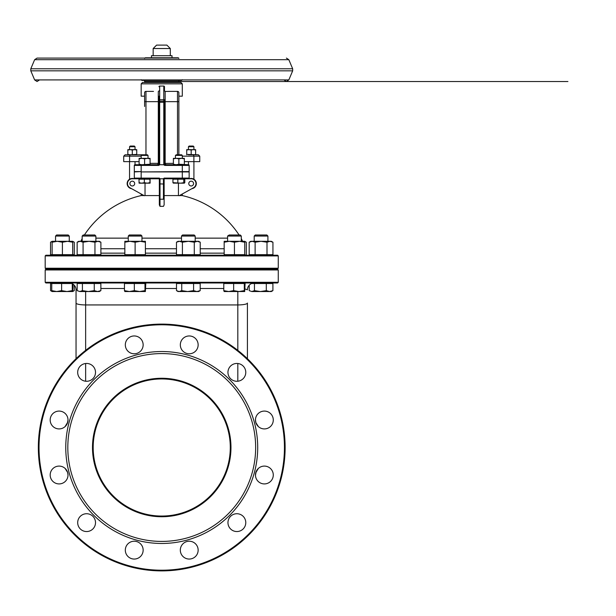 <?xml version="1.0" encoding="UTF-8"?>
<svg xmlns="http://www.w3.org/2000/svg" width="616" height="616" viewBox="0 0 616 616"><rect width="100%" height="100%" fill="white"/><g stroke="black" fill="none" stroke-linecap="round" stroke-linejoin="round"><path stroke-width="0.92" d="M227.589 238.146L195.203 238.146M181.489 238.146L141.973 238.146M128.267 238.146L95.88 238.146M164.133 197.328L164.133 204.874L163.463 206.36A86.702 85.293 0 0 0 160.006 206.36L160.021 199.238L160.006 206.36L159.336 204.874L159.336 197.328M239.077 234.989A92.546 92.546 0 0 0 182.298 195.58L179.433 195.58M163.987 178.779L164.133 178.093L163.987 178.779L191.176 178.779A4.797 4.797 0 0 1 193.501 187.772L179.179 195.719A91.761 91.761 0 0 0 178.44 195.58L164.133 195.58M159.336 195.58L145.03 195.58A91.761 91.761 0 0 0 144.29 195.719L129.961 187.772A4.797 4.797 0 0 1 132.286 178.779L139.108 178.779L139.108 179.194M144.036 195.58L141.164 195.58A92.546 92.546 0 0 0 84.392 234.989M166.874 45.107L156.595 45.107L153.161 48.533L170.301 48.533L166.874 45.107M153.161 48.533L153.161 55.725M193.231 146.046L189.12 146.046L188.434 146.731L193.917 146.731L193.231 146.046M188.434 146.731L188.434 149.642M134.35 146.046L130.23 146.046L129.545 146.731L135.035 146.731L134.35 146.046M129.545 146.731L129.545 149.642M145.314 91.545L144.906 91.876L145.314 91.545M153.492 91.376L145.969 91.376A1.371 1.371 0 0 0 144.598 92.746L144.598 106.46M178.155 91.545L178.563 91.876L178.155 91.545M178.871 154.785L178.871 92.746A1.371 1.371 0 0 0 177.5 91.376A1.371 1.371 0 0 1 178.871 92.746M164.503 90.999L165.157 91.476L164.472 90.798L165.157 91.476L169.97 91.376L165.157 91.476L165.157 101.655L164.472 101.655L164.472 163.356A1.371 1.371 0 0 0 165.843 164.726L165.157 163.356L165.157 101.655L178.871 101.655L178.871 96.173L178.871 101.655M169.97 91.376L177.5 91.376L177.5 154.785M186.717 154.785L186.717 154.385L198.375 154.785L188.434 154.785M193.424 154.785L193.878 156.156L199.746 156.156L198.375 154.785M141.796 154.785L141.164 155.417L148.025 155.417L147.393 154.785L130.045 154.785L129.591 156.156L141.164 156.156M130.045 154.785L125.094 154.785L127.835 154.785L127.835 154.385L130.061 154.785L136.744 154.385L136.744 154.785M123.724 156.156L123.724 161.638L129.591 161.638L129.591 156.156L123.724 156.156L125.094 154.785M141.164 83.838L182.298 83.838L180.927 82.467L142.535 82.467L141.164 83.838L141.164 96.173L144.598 96.173M141.164 164.726L134.996 164.726A0.685 0.685 0 0 0 134.311 165.411L134.311 171.579L141.164 171.579L141.164 164.726L157.657 164.726A1.371 1.348 90 0 0 159.005 163.425L158.304 163.356L157.619 164.726A1.371 1.371 0 0 0 158.99 163.356L158.99 101.655L158.304 101.655L158.304 91.476L158.982 90.883M157.657 164.726L158.743 165.411L159.405 164.949A2.641 0.685 -90 0 1 159.675 164.726L159.675 86.055L163.787 86.055L164.472 86.748L164.472 90.798L164.472 86.748L163.787 86.055A0.685 0.685 0 0 1 164.049 86.109M182.298 83.838L182.298 96.173L178.871 96.173M158.173 164.603L158.789 164.064M159.398 164.949L159.005 163.425M173.389 163.356L164.464 163.425A1.371 1.348 -90 0 0 165.812 164.726L164.726 165.411L182.298 165.411L182.298 164.726L165.812 164.726M164.464 163.425L164.064 164.949L164.726 165.411M189.151 178.093L182.298 178.093L182.298 178.779L188.465 178.779A0.685 0.685 0 0 0 189.151 178.093L189.151 171.926L141.164 171.926L189.151 171.579L189.151 165.411A0.685 0.685 0 0 0 188.465 164.726L182.298 164.726M173.389 164.726L173.389 164.233L176.13 164.726L178.871 164.233L188.434 164.726L188.434 161.638M164.472 90.798L164.472 86.748A0.685 0.685 0 0 0 163.787 86.055L163.787 164.726A2.641 0.685 -90 0 1 164.064 164.949M164.472 163.356L164.472 99.769L158.99 99.769L158.99 163.356M158.99 96.173L158.99 99.769M159.675 86.055A0.685 0.685 0 0 0 158.99 86.748M159.675 164.726L163.787 164.726M193.578 183.576A2.402 2.402 0 0 0 189.974 181.497A2.402 2.402 0 0 0 189.974 185.655A2.402 2.402 0 0 0 193.578 183.576M134.688 183.576A2.402 2.402 0 0 0 131.093 181.497A2.402 2.402 0 0 0 131.093 185.655A2.402 2.402 0 0 0 134.688 183.576M184.353 161.638L199.746 161.638L199.746 156.156M129.591 161.638L139.108 161.638M193.878 161.638L193.878 156.156L182.298 156.156M129.545 161.638L129.545 179.225M131.578 188.673A5.144 5.144 0 0 1 127.15 183.576A5.144 5.144 0 0 1 134.134 178.779M189.328 178.779A5.144 5.144 0 0 1 196.157 182.29A5.144 5.144 0 0 1 191.892 188.673M178.44 195.58L178.44 183.168M145.03 183.168L145.03 195.58M173.389 179.194L173.389 178.779L164.133 178.779L164.133 183.884L163.448 184.007L163.448 199.238A93.124 91.607 180 0 0 160.021 199.238L160.021 178.779L163.448 178.779L160.021 178.779L159.336 178.093L159.482 178.779L159.336 178.093L134.311 178.093A0.685 0.685 0 0 0 134.996 178.779L159.482 178.779M159.336 186.864L159.336 178.779L150.081 178.779L150.073 183.168L147.139 183.168L149.942 182.675L150.073 183.168L150.204 182.675M134.311 178.093A0.685 0.685 0 0 0 134.996 178.779A0.685 0.685 0 0 1 134.311 178.093L134.311 171.926L141.164 171.579M159.336 178.779L159.336 204.874M160.021 178.779L163.448 178.779L164.133 178.093L163.448 178.779L163.448 184.007L159.336 183.884M164.133 204.874L164.133 183.884M245.099 288.958L247.424 289.836A6.853 6.853 0 0 1 254.277 282.975M76.045 358.712L76.045 289.836A6.853 6.853 0 0 0 69.184 282.975M85.639 291.545L85.639 304.935A9.594 1.879 180 0 1 76.045 303.057L76.045 289.836L77.177 289.197M237.822 350.365L237.822 304.935A9.594 1.879 0 0 0 247.424 303.057L247.424 358.712M45.191 282.29L45.877 282.975L277.585 282.975L278.27 282.29L45.191 282.29L45.191 269.954L278.27 269.954L277.585 269.269L45.877 269.269L45.191 269.954M277.585 255.216L45.877 255.216L45.191 255.902L278.27 255.902L277.585 255.216M45.191 255.902L45.191 268.237L278.27 268.237L277.585 268.923L45.877 268.923L45.191 268.237M67.737 422.191L65.073 426.611L67.321 423.446L68.006 420.004A8.909 8.909 0 0 1 54.639 427.72A8.909 8.909 0 0 1 54.639 412.281A8.909 8.909 0 0 1 68.006 420.004L67.737 422.191M65.073 468.391L67.644 472.472L68.006 475.005A8.909 8.909 0 0 1 54.639 482.721A8.909 8.909 0 0 1 54.639 467.29A8.909 8.909 0 0 1 68.006 475.005L67.644 472.472L65.073 468.391M255.825 422.53L255.463 419.742L255.825 422.53L258.389 426.611L255.825 422.53M255.732 472.818L258.389 468.391L256.148 471.563L255.463 475.267L255.732 472.818M230.969 447.501A69.238 69.238 0 0 1 127.112 507.468A69.238 69.238 0 0 1 127.112 387.541A69.238 69.238 0 0 1 230.969 447.501M230.284 447.501A68.553 68.553 0 0 0 127.458 388.134A68.553 68.553 0 0 0 127.458 506.868A68.553 68.553 0 0 0 230.284 447.501M255.648 447.501A93.917 93.917 0 0 0 114.776 366.166A93.917 93.917 0 0 0 114.776 528.836A93.917 93.917 0 0 0 255.648 447.501M285.123 447.501A123.392 123.392 0 0 1 161.731 570.893A123.392 123.392 0 0 1 38.338 447.501A123.392 123.392 0 0 1 161.731 324.108A123.392 123.392 0 0 1 285.123 447.501M284.438 447.501A122.707 122.707 0 0 0 100.377 341.233A122.707 122.707 0 0 0 100.377 553.769A122.707 122.707 0 0 0 284.438 447.501M257.704 447.501A95.973 95.973 0 0 1 113.744 530.615A95.973 95.973 0 0 1 113.744 364.387A95.973 95.973 0 0 1 257.704 447.501M245.776 522.638A8.909 8.909 0 0 1 232.409 530.353A8.909 8.909 0 0 1 232.409 514.922A8.909 8.909 0 0 1 245.776 522.638M198.144 550.142A8.909 8.909 0 0 1 184.777 557.857A8.909 8.909 0 0 1 184.777 542.419A8.909 8.909 0 0 1 198.144 550.142M143.143 550.142A8.909 8.909 0 0 1 129.776 557.857A8.909 8.909 0 0 1 129.776 542.419A8.909 8.909 0 0 1 143.143 550.142M95.511 522.638A8.909 8.909 0 0 1 82.144 530.353A8.909 8.909 0 0 1 82.144 514.922A8.909 8.909 0 0 1 95.511 522.638M95.511 372.372A8.909 8.909 0 0 1 82.144 380.087A8.909 8.909 0 0 1 82.144 364.649A8.909 8.909 0 0 1 95.511 372.372M143.143 344.868A8.909 8.909 0 0 1 129.776 352.583A8.909 8.909 0 0 1 129.776 337.152A8.909 8.909 0 0 1 143.143 344.868M198.144 344.868A8.909 8.909 0 0 1 184.777 352.583A8.909 8.909 0 0 1 184.777 337.152A8.909 8.909 0 0 1 198.144 344.868M245.776 372.372A8.909 8.909 0 0 1 232.409 380.087A8.909 8.909 0 0 1 232.409 364.649A8.909 8.909 0 0 1 245.776 372.372M273.281 420.004A8.909 8.909 0 0 1 259.913 427.72A8.909 8.909 0 0 1 259.913 412.281A8.909 8.909 0 0 1 273.281 420.004M273.281 475.005A8.909 8.909 0 0 1 259.913 482.721A8.909 8.909 0 0 1 259.913 467.29A8.909 8.909 0 0 1 273.281 475.005M178.871 58.474L178.186 57.788L145.284 57.788L144.598 58.474M144.598 81.782L144.598 80.411L141.849 80.411L181.612 80.411L178.871 80.411L178.871 81.782L144.598 81.782L145.284 82.467M151.451 57.788L151.451 55.725L172.018 55.725L172.018 57.788M176.253 154.785L175.445 155.417L182.298 155.417L181.666 154.785L176.253 154.785M177.832 182.675L177.832 179.194L172.942 179.194L172.942 182.675L173.458 183.168L172.942 182.675L180.796 183.168L173.312 183.121M183.761 182.675L184.284 183.168L180.796 183.168L183.761 182.675L183.761 179.194L184.8 179.194L184.8 182.675L184.284 183.168L184.8 182.675M177.832 179.194L183.761 179.194M141.657 183.168L144.329 182.675L147.139 183.168L139.108 183.168L138.985 182.675L141.657 183.168M139.108 183.168L138.985 179.194L144.329 179.194L144.329 182.675M144.329 179.194L149.942 179.194L149.942 182.675M139.108 164.726L139.108 164.233L141.849 164.726L150.081 164.233L150.081 164.726M150.081 158.351L150.081 158.843L147.339 158.351L150.081 158.351M144.598 158.843L141.849 158.351L147.339 158.351L144.598 158.843L144.598 164.233M139.108 158.843L139.108 158.351L141.849 158.351L139.108 158.843L139.108 164.233M150.081 158.843L150.081 164.233M184.353 158.351L184.353 158.843L181.612 158.351L184.353 158.351M178.871 158.843L176.13 158.351L181.612 158.351L178.871 158.843L178.871 164.233M173.389 158.843L173.389 158.351L176.13 158.351L173.389 158.843L173.389 164.233M184.353 158.843L184.353 164.233M195.634 149.642L195.634 150.042L193.401 149.642L195.634 149.642M191.176 150.042L188.95 149.642L193.401 149.642L191.176 150.042L191.176 154.385M186.717 150.042L186.717 149.642L188.95 149.642L186.717 150.042L186.717 154.385M195.634 150.042L195.634 154.385M136.744 149.642L136.744 150.042L134.519 149.642L136.744 149.642M132.286 150.042L130.061 149.642L134.519 149.642L132.286 150.042L132.286 154.385M127.835 150.042L127.835 149.642L130.061 149.642L127.835 150.042L127.835 154.385M136.744 150.042L136.744 154.385M227.489 241.303L241.403 241.303M239.585 241.303L244.729 241.303L244.729 242.219L239.585 241.303L234.442 242.219L229.298 241.303L224.162 242.219L224.162 241.303L229.298 241.303M224.162 242.219L224.162 254.67L244.729 254.67L244.729 242.219M234.442 254.67L234.442 242.219M244.005 254.67L244.005 255.216M229.237 234.989L227.589 236.044L241.295 236.044L240.248 234.989L229.237 234.989M224.185 291.545L223.793 290.629L228.721 291.545L233.656 290.629L238.985 291.545L224.162 291.545M244.306 290.629L244.706 291.545L238.985 291.545L244.306 290.629L244.306 283.529L245.099 283.529L244.706 291.545M233.656 290.629L233.656 283.529L223.793 283.529L223.793 290.629M233.656 283.529L244.306 283.529M269.962 241.303L271.34 241.303L272.934 242.219L269.962 241.303L266.998 242.219L261.061 241.303L269.962 241.303M249.187 242.219L250.774 241.303L261.061 241.303L255.124 242.219L252.152 241.303L249.187 242.219L249.187 254.67L272.934 254.67L272.934 242.219M266.998 254.67L266.998 242.219M255.124 254.67L255.124 242.219M257.827 234.989L255.255 234.989L254.2 236.044L267.914 236.044L266.859 234.989L257.827 234.989M260.375 291.545L266.297 290.629L269.6 291.545L251.829 291.545L254.454 290.629L260.375 291.545M272.903 290.629L271.34 291.545L269.6 291.545L272.903 290.629L272.903 283.529L266.297 283.529L266.297 290.629M251.829 291.545L249.21 290.629L251.829 291.545M249.21 285.216L249.21 290.629M251.59 283.529L254.454 283.529L254.454 290.629M254.454 283.529L266.297 283.529M246.315 254.67L246.315 242.219L244.729 241.51M52.129 241.51L50.535 242.219L50.535 254.67L52.129 254.67L52.129 241.303L69.362 241.303M52.129 254.67L74.282 254.67L74.282 242.219L72.688 241.51M71.872 283.529L50.558 283.529L50.558 290.629L51.967 291.337M72.904 291.214L74.259 290.629L72.673 291.545L73.065 284.176M74.259 285.216L74.259 290.629M55.455 241.303L57.265 241.303L52.129 242.219M67.552 241.303L72.688 241.303L72.688 242.219L67.552 241.303L62.408 242.219L57.265 241.303M72.688 254.67L72.688 242.219M62.408 254.67L62.408 242.219M68.214 234.989L56.603 234.989L55.556 236.044L69.261 236.044L68.214 234.989M52.152 291.545L51.752 290.629L56.687 291.545L52.129 291.545L50.951 290.868M61.623 290.629L66.944 291.545L56.687 291.545L61.623 290.629L61.623 283.529M72.688 291.545L66.944 291.545L72.272 290.629L72.711 291.537M72.272 283.714L72.272 290.629M51.752 283.529L51.752 290.629M77.146 242.219L78.74 241.303L99.307 241.303L100.893 242.219L97.929 241.303L94.956 242.219L89.02 241.303L83.083 242.219L80.118 241.303L77.146 242.219L77.146 254.67L83.083 254.67L83.083 242.219M83.083 254.67L100.893 254.67L100.893 242.219M94.956 254.67L94.956 242.219M94.826 234.989L83.222 234.989L82.167 236.044L95.88 236.044L94.826 234.989M79.795 291.545L77.177 290.629L79.795 291.545L82.413 290.629L88.342 291.545L79.795 291.545M94.263 290.629L97.567 291.545L88.342 291.545L94.263 290.629L94.263 283.529L100.87 283.529L100.87 290.629L99.307 291.545L97.567 291.545L100.87 290.629M94.263 283.529L77.177 283.529L77.177 290.629M82.413 283.529L82.413 290.629M128.166 241.303L142.073 241.303M140.263 241.303L145.399 241.303L145.399 242.219L140.263 241.303L135.12 242.219L129.976 241.303L124.84 242.219L124.84 241.303L129.976 241.303M124.84 242.219L124.84 254.67L145.399 254.67L145.399 242.219M135.12 254.67L135.12 242.219M140.925 234.989L129.314 234.989L128.267 236.044L141.973 236.044L140.925 234.989M124.856 291.545L124.463 290.629L129.399 291.545L124.856 291.545M134.334 290.629L139.655 291.545L129.399 291.545L134.334 290.629L134.334 283.529L145.776 283.529L145.376 291.545L139.655 291.545L144.983 290.629L145.376 291.545M134.334 283.529L124.463 283.529L124.463 290.629M144.983 283.529L144.983 290.629M188.35 241.303L198.629 241.303L200.223 242.219L197.251 241.303L194.286 242.219L188.35 241.303L182.413 242.219L179.441 241.303L188.35 241.303M176.476 242.219L178.062 241.303L179.441 241.303L176.476 242.219L176.476 254.67L194.286 254.67L194.286 242.219M194.286 254.67L200.223 254.67L200.223 242.219M182.413 254.67L182.413 242.219M182.544 234.989L181.489 236.044L195.187 236.044L194.148 234.989L182.559 234.989M195.187 236.044L195.203 241.303M179.117 291.545L181.743 290.629L187.664 291.545L178.062 291.545L176.499 290.629L179.117 291.545M193.586 290.629L196.889 291.545L187.664 291.545L193.586 290.629L193.586 283.529L200.192 283.529L200.192 290.629L198.629 291.545L196.889 291.545L200.192 290.629M181.743 290.629L181.743 283.529L176.499 283.529L176.499 290.629M181.743 283.529L193.586 283.529M100.893 248.733L124.84 248.733M145.399 248.733L176.476 248.733M200.223 248.733L224.162 248.733M176.476 253.161L145.399 253.161M124.84 253.161L100.893 253.161M224.162 253.161L200.223 253.161M144.598 92.746A1.371 1.371 0 0 1 145.969 91.376L145.969 101.655L158.304 101.655L158.304 163.356L150.081 163.356M144.598 101.655L145.969 101.655L145.969 154.785M134.996 164.726A0.685 0.685 0 0 0 134.311 165.411L158.743 165.411M164.472 102.271L158.99 102.271M164.472 101.209L158.99 101.209M164.133 178.093L182.298 178.093L182.298 165.411L189.151 165.411M163.787 86.055A0.685 0.685 0 0 1 164.472 86.748M141.164 178.779L141.164 171.926M159.336 199.114L160.021 199.238M164.133 199.114L163.448 199.238M100.87 288.488L124.463 288.488M145.776 288.488L176.499 288.488M200.192 288.488L223.793 288.488M85.639 350.365L85.639 304.935L237.822 304.935L237.822 291.545M237.822 381.227L237.822 363.509M85.639 363.509L85.639 381.227M39.509 79.911L37.068 81.528L34.635 79.911L288.835 79.911L286.394 81.528L284.923 81.528L567.921 81.528L144.598 81.528M34.635 79.911L30.8 70.832L292.669 70.832L288.835 79.911M30.8 70.832L30.8 68.776L292.669 68.776L292.669 70.832M30.8 68.776L34.635 59.698L288.835 59.698L292.669 68.776M241.295 238.554L242.604 241.303M82.167 238.554L80.865 241.303M170.301 55.725L170.301 48.533M193.917 149.642L193.917 146.731M135.035 149.642L135.035 146.731M164.826 164.272L165.488 164.68M165.096 164.503L164.649 164.01M193.917 179.225L193.917 161.638M135.035 164.726L135.035 161.638M182.298 195.58L182.298 193.994M141.164 195.58L141.164 193.994M78.809 254.67L77.416 255.216M244.652 254.67L246.054 255.216M278.27 268.237L278.27 255.902M278.27 282.29L278.27 269.954M178.871 81.782L178.186 82.467M141.164 79.718L141.849 80.411M182.298 79.718L181.612 80.411M283.961 79.911L286.394 81.528L178.871 81.528M34.635 59.698L37.068 58.081L178.748 58.081M288.835 59.698L286.394 58.081M37.068 58.081L144.714 58.081M182.298 158.351L182.298 155.417M175.445 158.351L175.445 155.417M184.353 179.194L184.353 178.779M148.025 158.351L148.025 155.417M141.164 158.351L141.164 155.417M224.879 255.216L224.879 254.67M241.295 241.303L241.295 236.044M227.589 241.303L227.589 236.044M244.729 283.529L244.729 282.975M224.162 283.529L224.162 282.975M270.616 255.216L270.616 254.67M251.497 255.216L251.497 254.67M267.914 241.303L267.914 236.044M254.2 241.303L254.2 236.044M271.34 283.529L271.34 282.975M244.729 241.303L246.315 242.219M52.129 241.303L50.535 242.219M72.688 241.303L74.282 242.219M71.972 255.216L71.972 254.67M52.845 255.216L52.845 254.67M69.261 241.303L69.261 236.044M55.556 241.303L55.556 236.044M52.129 283.529L52.129 282.975M98.583 255.216L98.583 254.67M79.456 255.216L79.456 254.67M95.88 241.303L95.88 236.044M82.167 241.303L82.167 236.044M99.307 283.529L99.307 282.975M78.74 283.529L78.74 282.975M144.683 255.216L144.683 254.67M125.556 255.216L125.556 254.67M141.973 241.303L141.973 236.044M128.267 241.303L128.267 236.044M145.399 283.529L145.399 282.975M124.84 283.529L124.84 282.975M197.913 255.216L197.913 254.67M178.786 255.216L178.786 254.67M181.489 241.303L181.489 236.044M198.629 283.529L198.629 282.975M178.062 283.529L178.062 282.975"/></g></svg>
